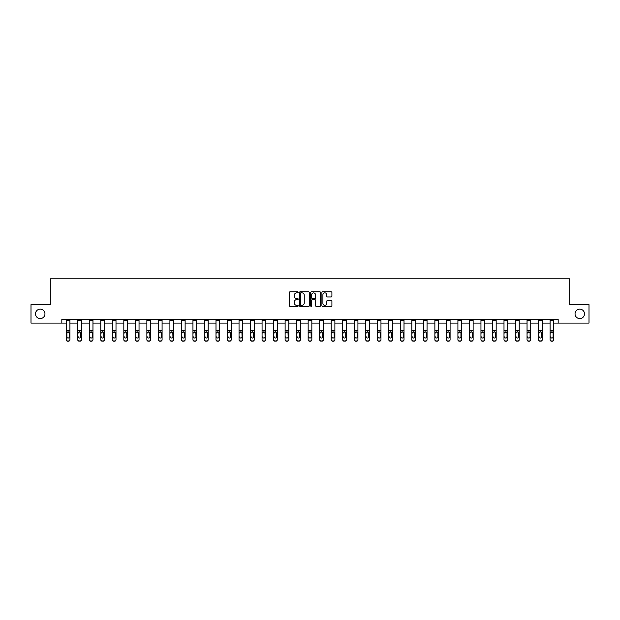 <?xml version="1.0" encoding="UTF-8"?>
<svg xmlns="http://www.w3.org/2000/svg" width="620" height="620" viewBox="0 0 620 620"><rect width="100%" height="100%" fill="white"/><g stroke="black" fill="none" stroke-linecap="round" stroke-linejoin="round"><path stroke-width="0.93" d="M575.042 313.867A4.728 4.728 0 0 0 579.77 318.595A4.728 4.728 0 0 0 584.497 313.867A4.728 4.728 0 0 0 579.77 309.14A4.728 4.728 0 0 0 575.042 313.867M35.503 313.867A4.728 4.728 0 0 0 40.23 318.595A4.728 4.728 0 0 0 44.958 313.867A4.728 4.728 0 0 0 40.23 309.14A4.728 4.728 0 0 0 35.503 313.867M298.181 292.361A0.504 0.504 0 0 0 297.678 291.849L289.974 291.849A0.728 0.728 0 0 0 289.253 292.578L289.253 305.621A0.728 0.728 0 0 0 289.974 306.35L297.678 306.35A0.504 0.504 0 0 0 298.181 305.838A0.504 0.504 0 0 0 297.678 305.335L296.678 305.335A2.317 2.317 0 0 1 294.361 303.017L294.361 301.925A2.317 2.317 0 0 1 296.678 299.607L297.678 299.607A0.504 0.504 0 0 0 298.181 299.103A0.504 0.504 0 0 0 297.678 298.592L296.678 298.592A2.317 2.317 0 0 1 294.361 296.275L294.361 295.182A2.317 2.317 0 0 1 296.678 292.865L297.678 292.865A0.504 0.504 0 0 0 298.181 292.361M331.181 296.964A0.728 0.728 0 0 0 331.909 296.236L331.909 292.578A0.728 0.728 0 0 0 331.181 291.849L322.632 291.849A0.728 0.728 0 0 0 321.904 292.578L321.904 305.621A0.728 0.728 0 0 0 322.632 306.35L331.181 306.35A0.728 0.728 0 0 0 331.909 305.621L331.909 301.204A0.728 0.728 0 0 0 331.181 300.475L327.523 300.475A0.728 0.728 0 0 0 326.802 301.204L326.802 303.397A1.938 1.938 0 0 1 324.857 305.335A1.938 1.938 0 0 1 322.919 303.397L322.919 294.802A1.938 1.938 0 0 1 324.857 292.865A1.938 1.938 0 0 1 326.802 294.802L326.802 296.236A0.728 0.728 0 0 0 327.523 296.964L331.181 296.964M61.83 323.097L31 323.097L31 304.637L50.313 304.637L50.313 278.791L569.687 278.791L569.687 304.637L589 304.637L589 323.097L558.171 323.097L558.171 319.409L61.83 319.409L61.83 323.097L66.224 323.097M309.365 292.578A0.728 0.728 0 0 0 308.644 291.849L300.088 291.849A0.728 0.728 0 0 0 299.359 292.578L299.359 305.621A0.728 0.728 0 0 0 300.088 306.35L308.644 306.35A0.728 0.728 0 0 0 309.365 305.621L309.365 292.578M311.356 291.849L319.912 291.849A0.728 0.728 0 0 1 320.641 292.578L320.641 305.621A0.728 0.728 0 0 1 319.912 306.35L316.254 306.35A0.728 0.728 0 0 1 315.526 305.621L315.526 300.336A0.728 0.728 0 0 0 314.805 299.607L312.372 299.607A0.728 0.728 0 0 0 311.651 300.336L311.651 305.838A0.504 0.504 0 0 1 311.139 306.35A0.504 0.504 0 0 1 310.635 305.838L310.635 292.578A0.728 0.728 0 0 1 311.356 291.849M69.921 323.097L77.748 323.097M81.437 323.097L89.265 323.097M92.961 323.097L100.789 323.097M104.478 323.097L112.305 323.097M116.002 323.097L123.83 323.097M127.519 323.097L135.346 323.097M139.043 323.097L146.87 323.097M150.559 323.097L158.387 323.097M162.083 323.097L169.911 323.097M173.6 323.097L181.428 323.097M185.124 323.097L192.952 323.097M196.641 323.097L204.468 323.097M208.165 323.097L215.993 323.097M219.681 323.097L227.509 323.097M231.206 323.097L239.033 323.097M242.722 323.097L250.55 323.097M254.246 323.097L262.074 323.097M265.763 323.097L273.591 323.097M277.287 323.097L285.115 323.097M288.804 323.097L296.631 323.097M300.328 323.097L308.156 323.097M311.844 323.097L319.672 323.097M323.369 323.097L331.196 323.097M334.885 323.097L342.713 323.097M346.41 323.097L354.237 323.097M357.926 323.097L365.754 323.097M369.45 323.097L377.278 323.097M380.967 323.097L388.794 323.097M392.491 323.097L400.318 323.097M404.007 323.097L411.835 323.097M415.532 323.097L423.359 323.097M427.048 323.097L434.876 323.097M438.572 323.097L446.4 323.097M450.089 323.097L457.917 323.097M461.613 323.097L469.441 323.097M473.13 323.097L480.957 323.097M484.654 323.097L492.482 323.097M496.171 323.097L503.998 323.097M507.695 323.097L515.522 323.097M519.211 323.097L527.039 323.097M530.736 323.097L538.563 323.097M542.252 323.097L550.079 323.097M553.776 323.097L558.171 323.097M300.886 292.865A0.504 0.504 0 0 0 300.375 293.376L300.375 304.823A0.504 0.504 0 0 0 300.886 305.335L301.932 305.335A2.317 2.317 0 0 0 304.257 303.017L304.257 295.182A2.317 2.317 0 0 0 301.932 292.865L300.886 292.865M315.526 294.841A1.938 1.938 0 0 0 313.588 292.904A1.938 1.938 0 0 0 311.651 294.841L311.651 297.871A0.728 0.728 0 0 0 312.372 298.592L314.805 298.592A0.728 0.728 0 0 0 315.526 297.871L315.526 294.841M66.224 332.669L66.224 339.512A1.48 1.465 0 0 0 67.704 340.977L68.44 340.977A1.48 1.465 0 0 0 69.921 339.512L69.921 339.745A1.48 1.465 180 0 1 68.44 341.209L68.44 340.977M69.254 337.102L69.254 336.877A1.178 1.17 180 0 1 68.068 338.047A1.178 1.17 180 0 0 69.254 336.877L69.254 332.894M66.89 336.877L66.89 332.987L66.89 336.877A1.178 1.17 180 0 0 68.068 338.047M67.022 332.444L66.89 332.987L68.068 331.801L66.224 332.444L66.224 339.512M66.224 332.444L66.224 319.424L69.921 319.424L69.921 332.444L68.068 331.801L69.254 332.987M69.921 332.444L69.921 339.745M67.704 340.977L68.44 341.209M67.704 341.209A1.48 1.465 180 0 1 66.224 339.745M77.748 332.669L77.748 339.512A1.48 1.465 0 0 0 79.221 340.977L79.965 340.977A1.48 1.465 0 0 0 81.437 339.512L81.437 339.745A1.48 1.465 180 0 1 79.965 341.209L79.965 340.977M78.415 337.102L78.415 336.877A1.178 1.17 180 0 0 79.593 338.047A1.178 1.17 180 0 0 80.77 336.877A1.178 1.17 180 0 1 79.593 338.047M78.538 332.444L78.415 332.987L79.593 331.801L77.748 332.444L77.748 339.512M77.748 332.444L77.748 319.424L81.437 319.424L81.437 332.444L79.593 331.801L80.647 332.444L80.77 336.877M89.265 332.669L89.265 339.512A1.48 1.465 0 0 0 90.745 340.977L91.481 340.977A1.48 1.465 0 0 0 92.961 339.512L92.961 339.745A1.48 1.465 180 0 1 91.481 341.209L91.481 340.977M89.931 337.102L89.931 336.877A1.178 1.17 180 0 0 91.109 338.047A1.178 1.17 180 0 0 92.295 336.877A1.178 1.17 180 0 1 91.109 338.047M90.063 332.444L89.931 332.987L91.109 331.801L89.265 332.444L89.265 339.512M89.265 332.444L89.265 319.424L92.961 319.424L92.961 332.444L91.109 331.801L92.295 332.987L92.295 336.877M81.437 332.444L81.437 339.745M79.221 340.977L79.965 341.209M79.221 341.209A1.48 1.465 180 0 1 77.748 339.745M92.961 332.444L92.961 339.745M90.745 340.977L91.481 341.209M90.745 341.209A1.48 1.465 180 0 1 89.265 339.745M100.789 332.669L100.789 339.512A1.48 1.465 0 0 0 102.261 340.977L103.005 340.977A1.48 1.465 0 0 0 104.478 339.512L104.478 339.745A1.48 1.465 180 0 1 103.005 341.209L103.005 340.977M101.455 337.102L101.455 336.877A1.178 1.17 180 0 0 102.633 338.047A1.178 1.17 180 0 0 103.811 336.877A1.178 1.17 180 0 1 102.633 338.047M101.579 332.444L101.455 332.987L102.633 331.801L100.789 332.444L100.789 339.512M100.789 332.444L100.789 319.424L104.478 319.424L104.478 332.444L102.633 331.801L103.687 332.444L103.811 336.877M104.478 332.444L104.478 339.745M102.261 340.977L103.005 341.209M102.261 341.209A1.48 1.465 180 0 1 100.789 339.745M112.305 332.669L112.305 339.512A1.48 1.465 0 0 0 113.785 340.977L114.522 340.977A1.48 1.465 0 0 0 116.002 339.512L116.002 339.745A1.48 1.465 180 0 1 114.522 341.209L114.522 340.977M112.972 337.102L112.972 336.877A1.178 1.17 180 0 0 114.15 338.047A1.178 1.17 180 0 0 115.335 336.877A1.178 1.17 180 0 1 114.15 338.047M113.103 332.444L112.972 332.987L114.15 331.801L112.305 332.444L112.305 339.512M112.305 332.444L112.305 319.424L116.002 319.424L116.002 332.444L114.15 331.801L115.335 332.987L115.335 336.877M116.002 332.444L116.002 339.745M113.785 340.977L114.522 341.209M113.785 341.209A1.48 1.465 180 0 1 112.305 339.745M123.83 332.669L123.83 339.512A1.48 1.465 0 0 0 125.302 340.977L126.046 340.977A1.48 1.465 0 0 0 127.519 339.512L127.519 339.745A1.48 1.465 180 0 1 126.046 341.209L126.046 340.977M124.496 337.102L124.496 336.877A1.178 1.17 180 0 0 125.674 338.047A1.178 1.17 180 0 0 126.852 336.877A1.178 1.17 180 0 1 125.674 338.047M124.62 332.444L124.496 332.987L125.674 331.801L123.83 332.444L123.83 339.512M123.83 332.444L123.83 319.424L127.519 319.424L127.519 332.444L125.674 331.801L126.728 332.444L126.852 336.877M127.519 332.444L127.519 339.745M125.302 340.977L126.046 341.209M125.302 341.209A1.48 1.465 180 0 1 123.83 339.745M135.346 332.669L135.346 339.512A1.48 1.465 0 0 0 136.826 340.977L137.562 340.977A1.48 1.465 0 0 0 139.043 339.512L139.043 339.745A1.48 1.465 180 0 1 137.562 341.209L137.562 340.977M136.013 337.102L136.013 336.877A1.178 1.17 180 0 0 137.191 338.047A1.178 1.17 180 0 0 138.376 336.877A1.178 1.17 180 0 1 137.191 338.047M136.144 332.444L136.013 332.987L137.191 331.801L135.346 332.444L135.346 339.512M135.346 332.444L135.346 319.424L139.043 319.424L139.043 332.444L137.191 331.801L138.376 332.987L138.376 336.877M139.043 332.444L139.043 339.745M136.826 340.977L137.562 341.209M136.826 341.209A1.48 1.465 180 0 1 135.346 339.745M146.87 332.669L146.87 339.512A1.48 1.465 0 0 0 148.343 340.977L149.087 340.977A1.48 1.465 0 0 0 150.559 339.512L150.559 339.745A1.48 1.465 180 0 1 149.087 341.209L149.087 340.977M147.537 337.102L147.537 336.877A1.178 1.17 180 0 0 148.715 338.047A1.178 1.17 180 0 0 149.893 336.877A1.178 1.17 180 0 1 148.715 338.047M147.661 332.444L147.537 332.987L148.715 331.801L146.87 332.444L146.87 339.512M146.87 332.444L146.87 319.424L150.559 319.424L150.559 332.444L148.715 331.801L149.769 332.444L149.893 336.877M150.559 332.444L150.559 339.745M148.343 340.977L149.087 341.209M148.343 341.209A1.48 1.465 180 0 1 146.87 339.745M158.387 332.669L158.387 339.512A1.48 1.465 0 0 0 159.867 340.977L160.603 340.977A1.48 1.465 0 0 0 162.083 339.512L162.083 339.745A1.48 1.465 180 0 1 160.603 341.209L160.603 340.977M159.053 337.102L159.053 336.877A1.178 1.17 180 0 0 160.231 338.047A1.178 1.17 180 0 0 161.417 336.877A1.178 1.17 180 0 1 160.231 338.047M159.185 332.444L159.053 332.987L160.231 331.801L158.387 332.444L158.387 339.512M158.387 332.444L158.387 319.424L162.083 319.424L162.083 332.444L160.231 331.801L161.417 332.987L161.417 336.877M162.083 332.444L162.083 339.745M159.867 340.977L160.603 341.209M159.867 341.209A1.48 1.465 180 0 1 158.387 339.745M169.911 332.669L169.911 339.512A1.48 1.465 0 0 0 171.383 340.977L172.127 340.977A1.48 1.465 0 0 0 173.6 339.512L173.6 339.745A1.48 1.465 180 0 1 172.127 341.209L172.127 340.977M170.577 337.102L170.577 336.877A1.178 1.17 180 0 0 171.756 338.047A1.178 1.17 180 0 0 172.933 336.877A1.178 1.17 180 0 1 171.756 338.047M170.702 332.444L170.577 332.987L171.756 331.801L169.911 332.444L169.911 339.512M169.911 332.444L169.911 319.424L173.6 319.424L173.6 332.444L171.756 331.801L172.809 332.444L172.933 336.877M181.428 332.669L181.428 339.512A1.48 1.465 0 0 0 182.908 340.977L183.644 340.977A1.48 1.465 0 0 0 185.124 339.512L185.124 339.745A1.48 1.465 180 0 1 183.644 341.209L183.644 340.977M182.094 337.102L182.094 336.877A1.178 1.17 180 0 0 183.272 338.047A1.178 1.17 180 0 0 184.458 336.877A1.178 1.17 180 0 1 183.272 338.047M182.226 332.444L182.094 332.987L183.272 331.801L181.428 332.444L181.428 339.512M181.428 332.444L181.428 319.424L185.124 319.424L185.124 332.444L183.272 331.801L184.458 332.987L184.458 336.877M192.952 332.669L192.952 339.512A1.48 1.465 0 0 0 194.424 340.977L195.168 340.977A1.48 1.465 0 0 0 196.641 339.512L196.641 339.745A1.48 1.465 180 0 1 195.168 341.209L195.168 340.977M193.618 337.102L193.618 336.877A1.178 1.17 180 0 0 194.796 338.047A1.178 1.17 180 0 0 195.974 336.877A1.178 1.17 180 0 1 194.796 338.047M193.742 332.444L193.618 332.987L194.796 331.801L192.952 332.444L192.952 339.512M192.952 332.444L192.952 319.424L196.641 319.424L196.641 332.444L194.796 331.801L195.85 332.444L195.974 336.877M204.468 332.669L204.468 339.512A1.48 1.465 0 0 0 205.949 340.977L206.685 340.977A1.48 1.465 0 0 0 208.165 339.512L208.165 339.745A1.48 1.465 180 0 1 206.685 341.209L206.685 340.977M205.135 337.102L205.135 336.877A1.178 1.17 180 0 0 206.313 338.047A1.178 1.17 180 0 0 207.499 336.877A1.178 1.17 180 0 1 206.313 338.047M205.267 332.444L205.135 332.987L206.313 331.801L204.468 332.444L204.468 339.512M204.468 332.444L204.468 319.424L208.165 319.424L208.165 332.444L206.313 331.801L207.499 332.987L207.499 336.877M215.993 332.669L215.993 339.512A1.48 1.465 0 0 0 217.465 340.977L218.209 340.977A1.48 1.465 0 0 0 219.681 339.512L219.681 339.745A1.48 1.465 180 0 1 218.209 341.209L218.209 340.977M216.659 337.102L216.659 336.877A1.178 1.17 180 0 0 217.837 338.047A1.178 1.17 180 0 0 219.015 336.877A1.178 1.17 180 0 1 217.837 338.047M216.783 332.444L216.659 332.987L217.837 331.801L215.993 332.444L215.993 339.512M215.993 332.444L215.993 319.424L219.681 319.424L219.681 332.444L217.837 331.801L218.891 332.444L219.015 336.877M227.509 332.669L227.509 339.512A1.48 1.465 0 0 0 228.989 340.977L229.726 340.977A1.48 1.465 0 0 0 231.206 339.512L231.206 339.745A1.48 1.465 180 0 1 229.726 341.209L229.726 340.977M228.176 337.102L228.176 336.877A1.178 1.17 180 0 0 229.353 338.047A1.178 1.17 180 0 0 230.539 336.877A1.178 1.17 180 0 1 229.353 338.047M228.307 332.444L228.176 332.987L229.353 331.801L227.509 332.444L227.509 339.512M227.509 332.444L227.509 319.424L231.206 319.424L231.206 332.444L229.353 331.801L230.539 332.987L230.539 336.877M239.033 332.669L239.033 339.512A1.48 1.465 0 0 0 240.506 340.977L241.25 340.977A1.48 1.465 0 0 0 242.722 339.512L242.722 339.745A1.48 1.465 180 0 1 241.25 341.209L241.25 340.977M239.7 337.102L239.7 336.877A1.178 1.17 180 0 0 240.878 338.047A1.178 1.17 180 0 0 242.056 336.877A1.178 1.17 180 0 1 240.878 338.047M239.824 332.444L239.7 332.987L240.878 331.801L239.033 332.444L239.033 339.512M239.033 332.444L239.033 319.424L242.722 319.424L242.722 332.444L240.878 331.801L241.932 332.444L242.056 336.877M250.55 332.669L250.55 339.512A1.48 1.465 0 0 0 252.03 340.977L252.766 340.977A1.48 1.465 0 0 0 254.246 339.512L254.246 339.745A1.48 1.465 180 0 1 252.766 341.209L252.766 340.977M251.216 337.102L251.216 336.877A1.178 1.17 180 0 0 252.394 338.047A1.178 1.17 180 0 0 253.58 336.877A1.178 1.17 180 0 1 252.394 338.047M251.348 332.444L251.216 332.987L252.394 331.801L250.55 332.444L250.55 339.512M250.55 332.444L250.55 319.424L254.246 319.424L254.246 332.444L252.394 331.801L253.58 332.987L253.58 336.877M262.074 332.669L262.074 339.512A1.48 1.465 0 0 0 263.547 340.977L264.291 340.977A1.48 1.465 0 0 0 265.763 339.512L265.763 339.745A1.48 1.465 180 0 1 264.291 341.209L264.291 340.977M262.74 337.102L262.74 336.877A1.178 1.17 180 0 0 263.919 338.047A1.178 1.17 180 0 0 265.096 336.877A1.178 1.17 180 0 1 263.919 338.047M262.865 332.444L262.74 332.987L263.919 331.801L262.074 332.444L262.074 339.512M262.074 332.444L262.074 319.424L265.763 319.424L265.763 332.444L263.919 331.801L264.972 332.444L265.096 336.877M273.591 332.669L273.591 339.512A1.48 1.465 0 0 0 275.071 340.977L275.807 340.977A1.48 1.465 0 0 0 277.287 339.512L277.287 339.745A1.48 1.465 180 0 1 275.807 341.209L275.807 340.977M274.257 337.102L274.257 336.877A1.178 1.17 180 0 0 275.435 338.047A1.178 1.17 180 0 0 276.621 336.877A1.178 1.17 180 0 1 275.435 338.047M274.389 332.444L274.257 332.987L275.435 331.801L273.591 332.444L273.591 339.512M273.591 332.444L273.591 319.424L277.287 319.424L277.287 332.444L275.435 331.801L276.621 332.987L276.621 336.877M173.6 332.444L173.6 339.745M171.383 340.977L172.127 341.209M171.383 341.209A1.48 1.465 180 0 1 169.911 339.745M185.124 332.444L185.124 339.745M182.908 340.977L183.644 341.209M182.908 341.209A1.48 1.465 180 0 1 181.428 339.745M196.641 332.444L196.641 339.745M194.424 340.977L195.168 341.209M194.424 341.209A1.48 1.465 180 0 1 192.952 339.745M208.165 332.444L208.165 339.745M205.949 340.977L206.685 341.209M205.949 341.209A1.48 1.465 180 0 1 204.468 339.745M219.681 332.444L219.681 339.745M217.465 340.977L218.209 341.209M217.465 341.209A1.48 1.465 180 0 1 215.993 339.745M231.206 332.444L231.206 339.745M228.989 340.977L229.726 341.209M228.989 341.209A1.48 1.465 180 0 1 227.509 339.745M242.722 332.444L242.722 339.745M240.506 340.977L241.25 341.209M240.506 341.209A1.48 1.465 180 0 1 239.033 339.745M254.246 332.444L254.246 339.745M252.03 340.977L252.766 341.209M252.03 341.209A1.48 1.465 180 0 1 250.55 339.745M265.763 332.444L265.763 339.745M263.547 340.977L264.291 341.209M263.547 341.209A1.48 1.465 180 0 1 262.074 339.745M277.287 332.444L277.287 339.745M275.071 340.977L275.807 341.209M275.071 341.209A1.48 1.465 180 0 1 273.591 339.745M285.115 332.669L285.115 339.512A1.48 1.465 0 0 0 286.587 340.977L287.331 340.977A1.48 1.465 0 0 0 288.804 339.512L288.804 339.745A1.48 1.465 180 0 1 287.331 341.209L287.331 340.977M285.781 337.102L285.781 336.877A1.178 1.17 180 0 0 286.959 338.047A1.178 1.17 180 0 0 288.137 336.877A1.178 1.17 180 0 1 286.959 338.047M285.905 332.444L285.781 332.987L286.959 331.801L285.115 332.444L285.115 339.512M285.115 332.444L285.115 319.424L288.804 319.424L288.804 332.444L286.959 331.801L288.013 332.444L288.137 336.877M288.804 332.444L288.804 339.745M286.587 340.977L287.331 341.209M286.587 341.209A1.48 1.465 180 0 1 285.115 339.745M296.631 332.669L296.631 339.512A1.48 1.465 0 0 0 298.112 340.977L298.848 340.977A1.48 1.465 0 0 0 300.328 339.512L300.328 339.745A1.48 1.465 180 0 1 298.848 341.209L298.848 340.977M297.298 337.102L297.298 336.877A1.178 1.17 180 0 0 298.476 338.047A1.178 1.17 180 0 0 299.662 336.877A1.178 1.17 180 0 1 298.476 338.047M297.429 332.444L297.298 332.987L298.476 331.801L296.631 332.444L296.631 339.512M296.631 332.444L296.631 319.424L300.328 319.424L300.328 332.444L298.476 331.801L299.662 332.987L299.662 336.877M300.328 332.444L300.328 339.745M298.112 340.977L298.848 341.209M298.112 341.209A1.48 1.465 180 0 1 296.631 339.745M308.156 332.669L308.156 339.512A1.48 1.465 0 0 0 309.628 340.977L310.372 340.977A1.48 1.465 0 0 0 311.844 339.512L311.844 339.745A1.48 1.465 180 0 1 310.372 341.209L310.372 340.977M308.822 337.102L308.822 336.877A1.178 1.17 180 0 0 310 338.047A1.178 1.17 180 0 0 311.178 336.877A1.178 1.17 180 0 1 310 338.047M308.946 332.444L308.822 332.987L310 331.801L308.156 332.444L308.156 339.512M308.156 332.444L308.156 319.424L311.844 319.424L311.844 332.444L310 331.801L311.054 332.444L311.178 336.877M311.844 332.444L311.844 339.745M309.628 340.977L310.372 341.209M309.628 341.209A1.48 1.465 180 0 1 308.156 339.745M319.672 332.669L319.672 339.512A1.48 1.465 0 0 0 321.152 340.977L321.888 340.977A1.48 1.465 0 0 0 323.369 339.512L323.369 339.745A1.48 1.465 180 0 1 321.888 341.209L321.888 340.977M320.339 337.102L320.339 336.877A1.178 1.17 180 0 0 321.524 338.047A1.178 1.17 180 0 0 322.702 336.877A1.178 1.17 180 0 1 321.524 338.047M320.47 332.444L320.339 332.987L321.524 331.801L319.672 332.444L319.672 339.512M319.672 332.444L319.672 319.424L323.369 319.424L323.369 332.444L321.524 331.801L322.702 332.987L322.702 336.877M323.369 332.444L323.369 339.745M321.152 340.977L321.888 341.209M321.152 341.209A1.48 1.465 180 0 1 319.672 339.745M331.196 332.669L331.196 339.512A1.48 1.465 0 0 0 332.669 340.977L333.413 340.977A1.48 1.465 0 0 0 334.885 339.512L334.885 339.745A1.48 1.465 180 0 1 333.413 341.209L333.413 340.977M331.863 337.102L331.863 336.877A1.178 1.17 180 0 0 333.041 338.047A1.178 1.17 180 0 0 334.219 336.877A1.178 1.17 180 0 1 333.041 338.047M331.987 332.444L331.863 332.987L333.041 331.801L331.196 332.444L331.196 339.512M331.196 332.444L331.196 319.424L334.885 319.424L334.885 332.444L333.041 331.801L334.095 332.444L334.219 336.877M334.885 332.444L334.885 339.745M332.669 340.977L333.413 341.209M332.669 341.209A1.48 1.465 180 0 1 331.196 339.745M342.713 332.669L342.713 339.512A1.48 1.465 0 0 0 344.193 340.977L344.929 340.977A1.48 1.465 0 0 0 346.41 339.512L346.41 339.745A1.48 1.465 180 0 1 344.929 341.209L344.929 340.977M343.379 337.102L343.379 336.877A1.178 1.17 180 0 0 344.565 338.047A1.178 1.17 180 0 0 345.743 336.877A1.178 1.17 180 0 1 344.565 338.047M343.511 332.444L343.379 332.987L344.565 331.801L342.713 332.444L342.713 339.512M342.713 332.444L342.713 319.424L346.41 319.424L346.41 332.444L344.565 331.801L345.743 332.987L345.743 336.877M346.41 332.444L346.41 339.745M344.193 340.977L344.929 341.209M344.193 341.209A1.48 1.465 180 0 1 342.713 339.745M354.237 332.669L354.237 339.512A1.48 1.465 0 0 0 355.71 340.977L356.454 340.977A1.48 1.465 0 0 0 357.926 339.512L357.926 339.745A1.48 1.465 180 0 1 356.454 341.209L356.454 340.977M354.904 337.102L354.904 336.877A1.178 1.17 180 0 0 356.082 338.047A1.178 1.17 180 0 0 357.26 336.877A1.178 1.17 180 0 1 356.082 338.047M355.028 332.444L354.904 332.987L356.082 331.801L354.237 332.444L354.237 339.512M354.237 332.444L354.237 319.424L357.926 319.424L357.926 332.444L356.082 331.801L357.135 332.444L357.26 336.877M357.926 332.444L357.926 339.745M355.71 340.977L356.454 341.209M355.71 341.209A1.48 1.465 180 0 1 354.237 339.745M365.754 332.669L365.754 339.512A1.48 1.465 0 0 0 367.234 340.977L367.97 340.977A1.48 1.465 0 0 0 369.45 339.512L369.45 339.745A1.48 1.465 180 0 1 367.97 341.209L367.97 340.977M366.42 337.102L366.42 336.877A1.178 1.17 180 0 0 367.606 338.047A1.178 1.17 180 0 0 368.784 336.877A1.178 1.17 180 0 1 367.606 338.047M366.552 332.444L366.42 332.987L367.606 331.801L365.754 332.444L365.754 339.512M365.754 332.444L365.754 319.424L369.45 319.424L369.45 332.444L367.606 331.801L368.784 332.987L368.784 336.877M377.278 332.669L377.278 339.512A1.48 1.465 0 0 0 378.75 340.977L379.494 340.977A1.48 1.465 0 0 0 380.967 339.512L380.967 339.745A1.48 1.465 180 0 1 379.494 341.209L379.494 340.977M377.944 337.102L377.944 336.877A1.178 1.17 180 0 0 379.122 338.047A1.178 1.17 180 0 0 380.3 336.877A1.178 1.17 180 0 1 379.122 338.047M378.068 332.444L377.944 332.987L379.122 331.801L377.278 332.444L377.278 339.512M377.278 332.444L377.278 319.424L380.967 319.424L380.967 332.444L379.122 331.801L380.176 332.444L380.3 336.877M388.794 332.669L388.794 339.512A1.48 1.465 0 0 0 390.274 340.977L391.011 340.977A1.48 1.465 0 0 0 392.491 339.512L392.491 339.745A1.48 1.465 180 0 1 391.011 341.209L391.011 340.977M389.461 337.102L389.461 336.877A1.178 1.17 180 0 0 390.647 338.047A1.178 1.17 180 0 0 391.825 336.877A1.178 1.17 180 0 1 390.647 338.047M389.593 332.444L389.461 332.987L390.647 331.801L388.794 332.444L388.794 339.512M388.794 332.444L388.794 319.424L392.491 319.424L392.491 332.444L390.647 331.801L391.825 332.987L391.825 336.877M400.318 332.669L400.318 339.512A1.48 1.465 0 0 0 401.791 340.977L402.535 340.977A1.48 1.465 0 0 0 404.007 339.512L404.007 339.745A1.48 1.465 180 0 1 402.535 341.209L402.535 340.977M400.985 337.102L400.985 336.877A1.178 1.17 180 0 0 402.163 338.047A1.178 1.17 180 0 0 403.341 336.877A1.178 1.17 180 0 1 402.163 338.047M401.109 332.444L400.985 332.987L402.163 331.801L400.318 332.444L400.318 339.512M400.318 332.444L400.318 319.424L404.007 319.424L404.007 332.444L402.163 331.801L403.217 332.444L403.341 336.877M411.835 332.669L411.835 339.512A1.48 1.465 0 0 0 413.315 340.977L414.052 340.977A1.48 1.465 0 0 0 415.532 339.512L415.532 339.745A1.48 1.465 180 0 1 414.052 341.209L414.052 340.977M412.502 337.102L412.502 336.877A1.178 1.17 180 0 0 413.687 338.047A1.178 1.17 180 0 0 414.865 336.877A1.178 1.17 180 0 1 413.687 338.047M412.633 332.444L412.502 332.987L413.687 331.801L411.835 332.444L411.835 339.512M411.835 332.444L411.835 319.424L415.532 319.424L415.532 332.444L413.687 331.801L414.865 332.987L414.865 336.877M423.359 332.669L423.359 339.512A1.48 1.465 0 0 0 424.832 340.977L425.576 340.977A1.48 1.465 0 0 0 427.048 339.512L427.048 339.745A1.48 1.465 180 0 1 425.576 341.209L425.576 340.977M424.026 337.102L424.026 336.877A1.178 1.17 180 0 0 425.204 338.047A1.178 1.17 180 0 0 426.382 336.877A1.178 1.17 180 0 1 425.204 338.047M424.15 332.444L424.026 332.987L425.204 331.801L423.359 332.444L423.359 339.512M423.359 332.444L423.359 319.424L427.048 319.424L427.048 332.444L425.204 331.801L426.258 332.444L426.382 336.877M434.876 332.669L434.876 339.512A1.48 1.465 0 0 0 436.356 340.977L437.092 340.977A1.48 1.465 0 0 0 438.572 339.512L438.572 339.745A1.48 1.465 180 0 1 437.092 341.209L437.092 340.977M435.542 337.102L435.542 336.877A1.178 1.17 180 0 0 436.728 338.047A1.178 1.17 180 0 0 437.906 336.877A1.178 1.17 180 0 1 436.728 338.047M435.674 332.444L435.542 332.987L436.728 331.801L434.876 332.444L434.876 339.512M434.876 332.444L434.876 319.424L438.572 319.424L438.572 332.444L436.728 331.801L437.906 332.987L437.906 336.877M446.4 332.669L446.4 339.512A1.48 1.465 0 0 0 447.873 340.977L448.617 340.977A1.48 1.465 0 0 0 450.089 339.512L450.089 339.745A1.48 1.465 180 0 1 448.617 341.209L448.617 340.977M447.067 337.102L447.067 336.877A1.178 1.17 180 0 0 448.245 338.047A1.178 1.17 180 0 0 449.423 336.877A1.178 1.17 180 0 1 448.245 338.047M447.19 332.444L447.067 332.987L448.245 331.801L446.4 332.444L446.4 339.512M446.4 332.444L446.4 319.424L450.089 319.424L450.089 332.444L448.245 331.801L449.299 332.444L449.423 336.877M457.917 332.669L457.917 339.512A1.48 1.465 0 0 0 459.397 340.977L460.133 340.977A1.48 1.465 0 0 0 461.613 339.512L461.613 339.745A1.48 1.465 180 0 1 460.133 341.209L460.133 340.977M458.583 337.102L458.583 336.877A1.178 1.17 180 0 0 459.769 338.047A1.178 1.17 180 0 0 460.947 336.877A1.178 1.17 180 0 1 459.769 338.047M458.715 332.444L458.583 332.987L459.769 331.801L457.917 332.444L457.917 339.512M457.917 332.444L457.917 319.424L461.613 319.424L461.613 332.444L459.769 331.801L460.947 332.987L460.947 336.877M469.441 332.669L469.441 339.512A1.48 1.465 0 0 0 470.913 340.977L471.657 340.977A1.48 1.465 0 0 0 473.13 339.512L473.13 339.745A1.48 1.465 180 0 1 471.657 341.209L471.657 340.977M470.107 337.102L470.107 336.877A1.178 1.17 180 0 0 471.285 338.047A1.178 1.17 180 0 0 472.463 336.877A1.178 1.17 180 0 1 471.285 338.047M470.231 332.444L470.107 332.987L471.285 331.801L469.441 332.444L469.441 339.512M469.441 332.444L469.441 319.424L473.13 319.424L473.13 332.444L471.285 331.801L472.339 332.444L472.463 336.877M369.45 332.444L369.45 339.745M367.234 340.977L367.97 341.209M367.234 341.209A1.48 1.465 180 0 1 365.754 339.745M380.967 332.444L380.967 339.745M378.75 340.977L379.494 341.209M378.75 341.209A1.48 1.465 180 0 1 377.278 339.745M392.491 332.444L392.491 339.745M390.274 340.977L391.011 341.209M390.274 341.209A1.48 1.465 180 0 1 388.794 339.745M404.007 332.444L404.007 339.745M401.791 340.977L402.535 341.209M401.791 341.209A1.48 1.465 180 0 1 400.318 339.745M415.532 332.444L415.532 339.745M413.315 340.977L414.052 341.209M413.315 341.209A1.48 1.465 180 0 1 411.835 339.745M427.048 332.444L427.048 339.745M424.832 340.977L425.576 341.209M424.832 341.209A1.48 1.465 180 0 1 423.359 339.745M438.572 332.444L438.572 339.745M436.356 340.977L437.092 341.209M436.356 341.209A1.48 1.465 180 0 1 434.876 339.745M450.089 332.444L450.089 339.745M447.873 340.977L448.617 341.209M447.873 341.209A1.48 1.465 180 0 1 446.4 339.745M461.613 332.444L461.613 339.745M459.397 340.977L460.133 341.209M459.397 341.209A1.48 1.465 180 0 1 457.917 339.745M473.13 332.444L473.13 339.745M470.913 340.977L471.657 341.209M470.913 341.209A1.48 1.465 180 0 1 469.441 339.745M480.957 332.669L480.957 339.512A1.48 1.465 0 0 0 482.438 340.977L483.174 340.977A1.48 1.465 0 0 0 484.654 339.512L484.654 339.745A1.48 1.465 180 0 1 483.174 341.209L483.174 340.977M481.624 337.102L481.624 336.877A1.178 1.17 180 0 0 482.81 338.047A1.178 1.17 180 0 0 483.988 336.877A1.178 1.17 180 0 1 482.81 338.047M481.756 332.444L481.624 332.987L482.81 331.801L480.957 332.444L480.957 339.512M480.957 332.444L480.957 319.424L484.654 319.424L484.654 332.444L482.81 331.801L483.988 332.987L483.988 336.877M484.654 332.444L484.654 339.745M482.438 340.977L483.174 341.209M482.438 341.209A1.48 1.465 180 0 1 480.957 339.745M492.482 332.669L492.482 339.512A1.48 1.465 0 0 0 493.954 340.977L494.698 340.977A1.48 1.465 0 0 0 496.171 339.512L496.171 339.745A1.48 1.465 180 0 1 494.698 341.209L494.698 340.977M493.148 337.102L493.148 336.877A1.178 1.17 180 0 0 494.326 338.047A1.178 1.17 180 0 0 495.504 336.877A1.178 1.17 180 0 1 494.326 338.047M493.272 332.444L493.148 332.987L494.326 331.801L492.482 332.444L492.482 339.512M492.482 332.444L492.482 319.424L496.171 319.424L496.171 332.444L494.326 331.801L495.38 332.444L495.504 336.877M496.171 332.444L496.171 339.745M493.954 340.977L494.698 341.209M493.954 341.209A1.48 1.465 180 0 1 492.482 339.745M503.998 332.669L503.998 339.512A1.48 1.465 0 0 0 505.478 340.977L506.214 340.977A1.48 1.465 0 0 0 507.695 339.512L507.695 339.745A1.48 1.465 180 0 1 506.214 341.209L506.214 340.977M504.664 337.102L504.664 336.877A1.178 1.17 180 0 0 505.85 338.047A1.178 1.17 180 0 0 507.028 336.877A1.178 1.17 180 0 1 505.85 338.047M504.796 332.444L504.664 332.987L505.85 331.801L503.998 332.444L503.998 339.512M503.998 332.444L503.998 319.424L507.695 319.424L507.695 332.444L505.85 331.801L507.028 332.987L507.028 336.877M507.695 332.444L507.695 339.745M505.478 340.977L506.214 341.209M505.478 341.209A1.48 1.465 180 0 1 503.998 339.745M515.522 332.669L515.522 339.512A1.48 1.465 0 0 0 516.995 340.977L517.739 340.977A1.48 1.465 0 0 0 519.211 339.512L519.211 339.745A1.48 1.465 180 0 1 517.739 341.209L517.739 340.977M516.189 337.102L516.189 336.877A1.178 1.17 180 0 0 517.367 338.047A1.178 1.17 180 0 0 518.545 336.877A1.178 1.17 180 0 1 517.367 338.047M516.313 332.444L516.189 332.987L517.367 331.801L515.522 332.444L515.522 339.512M515.522 332.444L515.522 319.424L519.211 319.424L519.211 332.444L517.367 331.801L518.421 332.444L518.545 336.877M519.211 332.444L519.211 339.745M516.995 340.977L517.739 341.209M516.995 341.209A1.48 1.465 180 0 1 515.522 339.745M527.039 332.669L527.039 339.512A1.48 1.465 0 0 0 528.519 340.977L529.255 340.977A1.48 1.465 0 0 0 530.736 339.512L530.736 339.745A1.48 1.465 180 0 1 529.255 341.209L529.255 340.977M527.705 337.102L527.705 336.877A1.178 1.17 180 0 0 528.891 338.047A1.178 1.17 180 0 0 530.069 336.877A1.178 1.17 180 0 1 528.891 338.047M527.837 332.444L527.705 332.987L528.891 331.801L527.039 332.444L527.039 339.512M527.039 332.444L527.039 319.424L530.736 319.424L530.736 332.444L528.891 331.801L530.069 332.987L530.069 336.877M530.736 332.444L530.736 339.745M528.519 340.977L529.255 341.209M528.519 341.209A1.48 1.465 180 0 1 527.039 339.745M538.563 332.669L538.563 339.512A1.48 1.465 0 0 0 540.036 340.977L540.779 340.977A1.48 1.465 0 0 0 542.252 339.512L542.252 339.745A1.48 1.465 180 0 1 540.779 341.209L540.779 340.977M539.23 337.102L539.23 336.877A1.178 1.17 180 0 0 540.408 338.047A1.178 1.17 180 0 0 541.586 336.877A1.178 1.17 180 0 1 540.408 338.047M539.354 332.444L539.23 332.987L540.408 331.801L538.563 332.444L538.563 339.512M538.563 332.444L538.563 319.424L542.252 319.424L542.252 332.444L540.408 331.801L541.462 332.444L541.586 336.877M542.252 332.444L542.252 339.745M540.036 340.977L540.779 341.209M540.036 341.209A1.48 1.465 180 0 1 538.563 339.745M550.079 332.669L550.079 339.512A1.48 1.465 0 0 0 551.56 340.977L552.296 340.977A1.48 1.465 0 0 0 553.776 339.512L553.776 339.745A1.48 1.465 180 0 1 552.296 341.209L552.296 340.977M550.746 337.102L550.746 336.877A1.178 1.17 180 0 0 551.932 338.047A1.178 1.17 180 0 0 553.11 336.877A1.178 1.17 180 0 1 551.932 338.047M550.878 332.444L550.746 332.987L551.932 331.801L550.079 332.444L550.079 339.512M550.079 332.444L550.079 319.424L553.776 319.424L553.776 332.444L551.932 331.801L553.11 332.987L553.11 336.877M553.776 332.444L553.776 339.745M551.56 340.977L552.296 341.209M551.56 341.209A1.48 1.465 180 0 1 550.079 339.745M66.224 330.53L69.921 330.53M66.224 320.439L69.921 320.439M77.748 330.53L81.437 330.53M77.748 320.439L81.437 320.439M89.265 330.53L92.961 330.53M89.265 320.439L92.961 320.439M100.789 330.53L104.478 330.53M100.789 320.439L104.478 320.439M112.305 330.53L116.002 330.53M112.305 320.439L116.002 320.439M123.83 330.53L127.519 330.53M123.83 320.439L127.519 320.439M135.346 330.53L139.043 330.53M135.346 320.439L139.043 320.439M146.87 330.53L150.559 330.53M146.87 320.439L150.559 320.439M158.387 330.53L162.083 330.53M158.387 320.439L162.083 320.439M169.911 330.53L173.6 330.53M169.911 320.439L173.6 320.439M181.428 330.53L185.124 330.53M181.428 320.439L185.124 320.439M192.952 330.53L196.641 330.53M192.952 320.439L196.641 320.439M204.468 330.53L208.165 330.53M204.468 320.439L208.165 320.439M215.993 330.53L219.681 330.53M215.993 320.439L219.681 320.439M227.509 330.53L231.206 330.53M227.509 320.439L231.206 320.439M239.033 330.53L242.722 330.53M239.033 320.439L242.722 320.439M250.55 330.53L254.246 330.53M250.55 320.439L254.246 320.439M262.074 330.53L265.763 330.53M262.074 320.439L265.763 320.439M273.591 330.53L277.287 330.53M273.591 320.439L277.287 320.439M285.115 330.53L288.804 330.53M285.115 320.439L288.804 320.439M296.631 330.53L300.328 330.53M296.631 320.439L300.328 320.439M308.156 330.53L311.844 330.53M308.156 320.439L311.844 320.439M319.672 330.53L323.369 330.53M319.672 320.439L323.369 320.439M331.196 330.53L334.885 330.53M331.196 320.439L334.885 320.439M342.713 330.53L346.41 330.53M342.713 320.439L346.41 320.439M354.237 330.53L357.926 330.53M354.237 320.439L357.926 320.439M365.754 330.53L369.45 330.53M365.754 320.439L369.45 320.439M377.278 330.53L380.967 330.53M377.278 320.439L380.967 320.439M388.794 330.53L392.491 330.53M388.794 320.439L392.491 320.439M400.318 330.53L404.007 330.53M400.318 320.439L404.007 320.439M411.835 330.53L415.532 330.53M411.835 320.439L415.532 320.439M423.359 330.53L427.048 330.53M423.359 320.439L427.048 320.439M434.876 330.53L438.572 330.53M434.876 320.439L438.572 320.439M446.4 330.53L450.089 330.53M446.4 320.439L450.089 320.439M457.917 330.53L461.613 330.53M457.917 320.439L461.613 320.439M469.441 330.53L473.13 330.53M469.441 320.439L473.13 320.439M480.957 330.53L484.654 330.53M480.957 320.439L484.654 320.439M492.482 330.53L496.171 330.53M492.482 320.439L496.171 320.439M503.998 330.53L507.695 330.53M503.998 320.439L507.695 320.439M515.522 330.53L519.211 330.53M515.522 320.439L519.211 320.439M527.039 330.53L530.736 330.53M527.039 320.439L530.736 320.439M538.563 330.53L542.252 330.53M538.563 320.439L542.252 320.439M550.079 330.53L553.776 330.53M550.079 320.439L553.776 320.439"/></g></svg>
